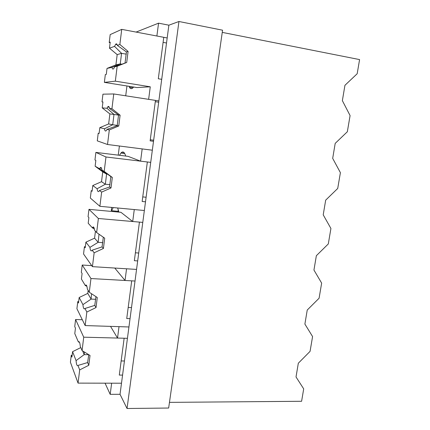 <?xml version="1.0" encoding="UTF-8"?>
<svg xmlns="http://www.w3.org/2000/svg" width="430" height="430" viewBox="0 0 430 430"><rect width="100%" height="100%" fill="white"/><g stroke="black" fill="none" stroke-linecap="round" stroke-linejoin="round"><path stroke-width="0.64" d="M222.251 32.384L359.587 59.587L357.185 73.74L344.941 85.307L342.366 100.647L350.084 115.579L347.343 131.741L335.201 143.373L332.686 158.374L340.399 172.656L337.717 188.458L325.677 200.154L323.215 214.828L330.923 228.486L328.3 243.944L316.356 255.7L313.948 270.051L321.651 283.107L319.087 298.232L307.24 310.035L304.886 324.08L312.578 336.556L310.068 351.364L298.323 363.216L296.017 376.959L303.698 388.876L301.597 401.281L169.463 402.367M158.562 23.161L156.885 36.012L167.184 37.964L120.029 394.305L127.038 408.5L168.657 408.032L222.563 30.191L178.95 21.5L168.872 25.187L158.562 23.161L136.095 32.083M118.282 209.684L117.981 212.022M168.872 25.187L167.184 37.964M178.95 21.5L127.038 408.5M126.952 85.973L125.716 95.804M150.269 86.801L115.331 81.168L104.377 82.372L136.858 87.553L150.269 86.801L148.635 99.341L158.853 100.921M129.005 86.301L129.457 87.285C130.435 88.994 131.65 89.107 133.117 87.629L133.623 87.037M122.571 375.094L119.298 375.073L124.146 338.233L83.726 337.185L82.076 350.584L90.031 355.476L88.8 365.274L79.69 369.897L78.056 383.119L121.496 383.211L111.649 383.189L110.193 394.342L120.029 394.305M110.193 394.342L105.049 383.173M130.037 318.662L126.737 318.544L131.704 280.844L90.966 278.543L89.273 292.26L97.282 297.522L96.03 307.558L86.833 312.029L85.161 325.569L128.941 326.967L119.013 326.649L117.53 338.061L127.436 338.319M110.537 326.375L117.53 338.061M119.4 146.012L118.25 155.144M145.501 201.81L142.153 201.482L147.35 161.976L105.973 156.982L95.879 152.403L128.07 156.348L140.578 161.159L142.174 148.914L152.327 150.204L107.516 144.501L97.282 140.863L98.207 133.252L99.12 133.375M140.578 161.159L150.72 162.379M125.684 156.052C124.539 152.112 123.039 151.021 121.179 152.784L119.465 155.294M111.676 207.421L111.289 210.474L111.59 210.721L113.224 207.566M137.681 260.919L134.353 260.693L139.433 222.106L98.379 218.494L88.967 209.34L120.921 212.296L132.714 221.514L134.273 209.56L144.351 210.512L99.884 206.309L90.338 198.058L91.241 190.614L92.084 191.28L92.783 185.54L101.528 181.691L105.345 184.217L97.115 188.759C97.519 191.527 98.201 192.285 99.169 191.022L99.475 190.506L109.553 187.002L110.999 187.958L101.636 192.113L99.884 206.309M132.714 221.514L142.776 222.401M118.863 212.103L117.653 207.986M118.718 211.383L111.59 210.721M114.767 268.046L125.033 280.467L126.554 268.788L136.557 269.416L92.434 266.648L83.549 253.99L84.436 246.707L85.339 246.777M125.033 280.467L135.02 281.032M161.707 79.324L158.304 78.76L163.766 37.313L121.728 29.364L119.862 44.483L128.092 51.423L126.71 62.468L117.175 66.263L114.686 66.79L113.773 68.526C112.956 69.536 112.359 69.149 111.983 67.359L107.016 68.413L106.285 74.422L105.323 74.583L104.377 82.372M117.175 66.263L115.331 81.168M121.728 29.364L110.177 34.604L109.215 42.511L110.144 42.683M114.686 66.79L126.71 62.468M107.016 68.413L115.917 64.876L120.26 63.909L111.983 67.359M109.215 42.511L110.214 42.113L109.478 48.181L117.18 54.615L115.917 64.876M119.862 44.483L117.32 45.386C116.938 43.758 116.363 43.419 115.589 44.365L114.557 46.375L109.478 48.181M166.512 43.011L163.099 42.371M117.32 45.386L126.42 51.912L125.055 62.834M128.092 51.423L126.42 51.912M121.572 53.336L120.26 63.903L121.663 64.151M114.557 46.375L121.572 53.331L117.18 54.615M153.51 141.298L150.135 140.852L155.456 100.394L113.756 93.96L111.934 108.704L120.11 115.197L118.761 125.974L109.311 129.957L107.516 144.501M109.311 129.957L106.989 129.392L117.213 125.668L118.761 125.974M98.207 133.252L99.104 133.515L99.819 127.645L104.463 128.774C104.856 131.037 105.501 131.596 106.403 130.446L106.989 129.392M113.756 93.96L102.947 94.175L102.007 101.905L102.931 102.039M99.819 127.645L108.645 123.947L112.714 124.764L104.463 128.774M102.007 101.905L102.942 101.942L102.222 107.871L109.876 113.918L108.645 123.947M111.934 108.704L109.559 108.5C109.156 106.403 108.527 105.904 107.672 106.995L106.973 108.279L102.222 107.871M158.681 102.206L155.289 101.684M153.65 140.218L150.274 139.766M109.559 108.5L118.54 115.004L117.207 125.662M120.11 115.197L118.54 115.004M106.973 108.279L113.993 114.434L112.714 124.759L117.272 125.393M118.54 115.084L109.876 113.918M101.636 192.113L99.475 190.506M97.115 188.759L92.783 185.54M95.879 152.403L94.96 159.96L95.836 160.411L95.132 166.211L102.738 171.887L101.528 181.691M105.973 156.982L104.2 171.371L112.316 177.439L110.999 187.958M104.2 171.371L101.98 170.113C101.561 167.512 100.894 166.819 99.975 168.028L99.567 168.737L95.132 166.211M146.103 197.246L142.755 196.908M101.98 170.113L110.849 176.59L109.548 186.996M112.316 177.439L110.849 176.59M99.567 168.737L106.592 174.123L105.345 184.212M107.656 174.241L106.592 174.123L102.738 171.887M98.379 218.494L96.648 232.539L104.71 238.198L103.426 248.47L94.148 252.786L92.434 266.648M94.148 252.786L92.133 250.19L102.071 246.89L103.426 248.47M84.436 246.707L85.215 247.766L85.898 242.154L89.94 247.363C90.343 250.663 91.052 251.641 92.068 250.298L92.133 250.19M88.967 209.34L88.069 216.731L88.886 217.58L88.198 223.251L92.332 227.798L94.412 229.131M85.898 242.154L94.573 238.161L98.142 242.316L89.94 247.363M95.433 231.206L94.573 238.161M96.648 232.539L94.584 230.27C94.159 227.148 93.466 226.234 92.498 227.534L92.332 227.798M138.723 253.028L135.396 252.792M103.324 237.22L102.071 246.89M99.002 234.194L98.142 242.31L102.845 242.671M85.161 325.569L76.911 308.708L77.776 301.581L78.669 301.623M86.833 312.029L84.963 308.487L94.767 305.391L96.03 307.558M77.776 301.581L78.502 303.01L79.168 297.517L82.925 304.628C83.296 308.294 83.974 309.579 84.963 308.487M91.724 265.632L82.211 265.03L81.334 272.26L82.092 273.485L81.415 279.032L85.264 285.509L86.898 286.337M79.168 297.517L87.774 293.389L91.101 299.103L82.925 304.628M88.145 290.358L87.774 293.389M89.273 292.26L87.355 289.03C86.946 285.412 86.247 284.241 85.264 285.509M90.966 278.543L82.211 265.03M131.505 307.595L128.199 307.455M95.954 296.652L94.767 305.386M91.536 293.744L91.101 299.097L95.75 299.312M78.056 383.119L70.412 362.243L71.256 355.271L72.149 355.287M79.69 369.897L77.959 365.452L87.629 362.549L88.8 365.274M71.256 355.271L71.934 357.056L72.584 351.681L76.067 360.609C76.4 364.543 77.029 366.156 77.959 365.452M82.313 319.743L75.599 319.506L74.739 326.58L75.444 328.171L74.782 333.594L78.357 341.92L79.528 342.35M72.584 351.681L80.792 347.585M76.067 360.609L84.216 354.621L82.619 350.918M82.076 350.584L80.297 346.435C79.926 342.538 79.281 341.033 78.357 341.92M83.726 337.185L75.599 319.506M124.437 360.99L121.158 360.947M84.371 351.993L84.216 354.621L88.747 354.696L87.629 362.544M132.908 87.833L129.457 87.285M124.539 153.204L121.179 152.784M126.312 54.169L121.572 53.331M110.016 184.712L105.345 184.217M124.7 153.478L120.964 153.016M117.105 44.639L115.589 44.365M109.22 107.22L107.672 106.995M101.518 168.205L99.975 168.028M93.993 227.658L92.498 227.534M86.64 285.644L85.403 285.579M79.469 342.226L79.195 342.221"/></g></svg>
